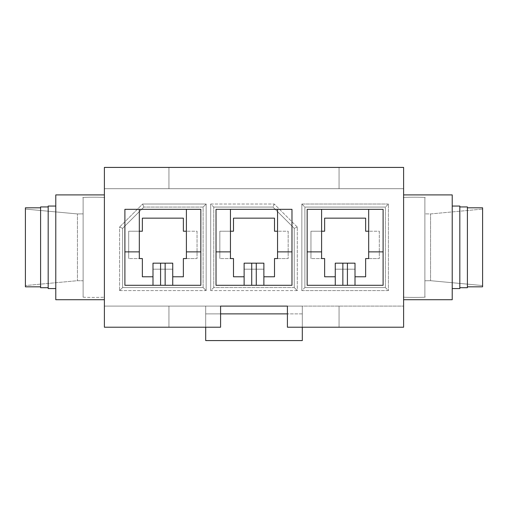 <?xml version="1.0" encoding="UTF-8"?>
<svg xmlns="http://www.w3.org/2000/svg" width="508" height="508" viewBox="0 0 508 508"><rect width="100%" height="100%" fill="white"/><g stroke="black" fill="none" stroke-linecap="round" stroke-linejoin="round"><path stroke-width="0.38" stroke-dasharray="2.54 1.91" d="M383.108 251.873L383.108 209.34L307.162 209.34L307.162 285.293L335.261 285.293L335.261 269.189L355.009 269.189L335.261 269.189L355.009 269.189L355.009 285.293L383.108 285.293L383.108 251.873L368.681 251.873L383.108 251.873L383.108 285.293L355.009 285.293L355.009 276.784L365.639 276.784L365.639 258.559L379.311 258.559L379.311 231.216L368.681 231.216L368.681 258.559L379.311 258.559L365.639 258.559L365.639 276.784L355.009 276.784L355.009 263.169L335.261 263.169L335.261 285.293L307.162 285.293L307.162 209.34L383.108 209.34L383.108 251.873M321.596 231.216L310.959 231.216L324.631 231.216L310.959 231.216L310.959 258.559L324.631 258.559L324.631 276.784L335.261 276.784L324.631 276.784L324.631 258.559L310.959 258.559L321.596 258.559L321.596 231.216L321.596 258.559L310.959 258.559L310.959 231.216L310.959 258.559L310.959 231.216L321.596 231.216M365.639 231.216L379.311 231.216L379.311 258.559L379.311 231.216L365.639 231.216L365.639 218.154L324.631 218.154L324.631 231.216L324.631 218.154L365.639 218.154L365.639 231.216M104.388 306.102L104.388 188.684L403.612 188.684L403.612 306.102L104.388 306.102L104.388 327.215L220.586 327.215L104.388 327.215L104.388 306.102L168.942 306.102L168.942 327.215L168.942 306.102L168.942 327.215L168.942 306.102L220.586 306.102L220.586 327.215L220.586 306.102L104.388 306.102L403.612 306.102L403.612 167.418L104.388 167.418L104.388 306.102M388.423 204.026L301.847 204.026L301.847 290.608L388.423 290.608L388.423 204.026L388.423 290.608L385.388 287.566L304.883 287.566L304.883 207.067L304.883 287.566L385.388 287.566L385.388 207.067L385.388 287.566L304.883 287.566L304.883 207.067L385.388 207.067L304.883 207.067L385.388 207.067L385.388 287.566L385.388 207.067L388.423 204.026L385.388 207.067L304.883 207.067L301.847 204.026L388.423 204.026M297.288 227.07L274.244 204.026L210.712 204.026L210.712 290.608L297.288 290.608L297.288 227.07L297.288 290.608L294.253 287.566L213.747 287.566L213.747 207.067L213.747 287.566L294.253 287.566L294.253 228.327L294.253 287.566L213.747 287.566L213.747 207.067L272.986 207.067L213.747 207.067L272.986 207.067L294.253 228.327L294.253 287.566L294.253 228.327L272.986 207.067L294.253 228.327L297.288 227.07L294.253 228.327L272.986 207.067L274.244 204.026L297.288 227.07M119.577 290.608L206.153 290.608L206.153 204.026L142.621 204.026L119.577 227.07L119.577 290.608L119.577 227.07L122.612 228.327L122.612 287.566L122.612 228.327L143.878 207.067L203.117 207.067L203.117 287.566L122.612 287.566L203.117 287.566L203.117 207.067L143.878 207.067L203.117 207.067L203.117 287.566L122.612 287.566L122.612 228.327L143.878 207.067L122.612 228.327L122.612 287.566L119.577 290.608L122.612 287.566L203.117 287.566L206.153 290.608L119.577 290.608M291.973 251.873L291.973 209.34L216.027 209.34L216.027 285.293L244.126 285.293L244.126 269.189L263.874 269.189L244.126 269.189L263.874 269.189L263.874 285.293L291.973 285.293L291.973 251.873L277.546 251.873L291.973 251.873L291.973 285.293L263.874 285.293L263.874 276.784L274.504 276.784L274.504 258.559L288.176 258.559L288.176 231.216L277.546 231.216L277.546 258.559L288.176 258.559L274.504 258.559L274.504 276.784L263.874 276.784L263.874 263.169L244.126 263.169L244.126 285.293L216.027 285.293L216.027 209.34L291.973 209.34L291.973 251.873M230.454 231.216L219.824 231.216L233.496 231.216L219.824 231.216L219.824 258.559L233.496 258.559L233.496 276.784L244.126 276.784L233.496 276.784L233.496 258.559L219.824 258.559L230.454 258.559L230.454 231.216L230.454 258.559L219.824 258.559L219.824 231.216L219.824 258.559L219.824 231.216L230.454 231.216M274.504 231.216L288.176 231.216L288.176 258.559L288.176 231.216L274.504 231.216L274.504 218.154L233.496 218.154L233.496 231.216L233.496 218.154L274.504 218.154L274.504 231.216M200.838 251.873L200.838 209.34L124.892 209.34L124.892 285.293L152.991 285.293L152.991 269.189L172.739 269.189L152.991 269.189L172.739 269.189L172.739 285.293L200.838 285.293L200.838 251.873L186.404 251.873L200.838 251.873L200.838 285.293L172.739 285.293L172.739 276.784L183.369 276.784L183.369 258.559L197.041 258.559L197.041 231.216L186.404 231.216L186.404 258.559L197.041 258.559L183.369 258.559L183.369 276.784L172.739 276.784L172.739 263.169L152.991 263.169L152.991 285.293L124.892 285.293L124.892 209.34L200.838 209.34L200.838 251.873M139.319 231.216L128.689 231.216L142.361 231.216L128.689 231.216L128.689 258.559L142.361 258.559L142.361 276.784L152.991 276.784L142.361 276.784L142.361 258.559L128.689 258.559L139.319 258.559L139.319 231.216L139.319 258.559L128.689 258.559L128.689 231.216L128.689 258.559L128.689 231.216L139.319 231.216M183.369 231.216L197.041 231.216L197.041 258.559L197.041 231.216L183.369 231.216L183.369 218.154L142.361 218.154L142.361 231.216L142.361 218.154L183.369 218.154L183.369 231.216M403.612 327.215L403.612 306.102L403.612 327.215L339.058 327.215L403.612 327.215M403.612 197.701L403.612 299.72L403.612 197.701C399.834 197.041 428.657 197.041 424.879 197.701L424.879 213.862L430.568 213.938L482.6 209.08L482.6 207.81L482.6 285.553L482.6 209.08L430.568 213.938L430.568 280.695L430.568 213.938L424.879 213.862L424.879 280.772L424.879 197.701L424.879 296.932L424.879 197.701C428.657 197.041 399.834 197.041 403.612 197.701L403.612 299.72L403.612 197.701M104.388 299.72L104.388 296.932C108.166 297.593 79.343 297.593 83.122 296.932L83.122 280.772L77.432 280.695L25.4 285.553L25.4 286.823L25.4 209.08L25.4 285.553L77.432 280.695L77.432 213.938L77.432 280.695L83.122 280.772L83.122 213.862L83.122 296.932L83.122 197.701L83.122 296.932C79.343 297.593 108.166 297.593 104.388 296.932L104.388 299.72M287.414 327.215L339.058 327.215L287.414 327.215L287.414 306.102L287.414 327.215M287.414 306.102L339.058 306.102L339.058 327.215L339.058 306.102L339.058 327.215L339.058 306.102L403.612 306.102L287.414 306.102M205.696 306.102L302.304 306.102L205.696 306.102L302.304 306.102L302.304 340.582L205.696 340.582L205.696 306.102L205.696 327.215L205.696 313.874L220.586 313.874L205.696 313.874L205.696 306.102L205.696 340.582L302.304 340.582L302.304 306.102L205.696 306.102M339.058 167.418L403.612 167.418L403.612 188.684L339.058 188.684L339.058 167.418L339.058 188.684L339.058 167.418L339.058 188.684L168.942 188.684L168.942 167.418L339.058 167.418M168.942 167.418L168.942 188.684L168.942 167.418L168.942 188.684L104.388 188.684L104.388 167.418L168.942 167.418M403.612 188.684L104.388 188.684L403.612 188.684M302.304 327.215L302.304 313.874L287.414 313.874L302.304 313.874L302.304 306.102L302.304 327.215M55.778 194.913L55.778 299.72L55.778 194.913M48.184 206.058L48.184 288.576L48.184 206.058M40.589 206.934L40.589 287.699L40.589 206.934M25.4 207.81L25.4 209.08L77.432 213.938L83.122 213.862L83.122 197.701C79.343 197.041 108.166 197.041 104.388 197.701C108.166 197.041 79.343 197.041 83.122 197.701L83.122 213.862L77.432 213.938L25.4 209.08L25.4 207.81M452.222 206.058L452.222 288.576L452.222 206.058M452.222 299.72L452.222 288.576L452.222 299.72M459.816 206.934L459.816 287.699L459.816 206.934M459.816 288.576L459.816 287.699L459.816 288.576M467.411 207.81L467.411 286.823L467.411 207.81M467.411 287.699L467.411 286.823L467.411 287.699M482.6 286.823L482.6 285.553L430.568 280.695L424.879 280.772L424.879 296.932C428.657 297.593 399.834 297.593 403.612 296.932C399.834 297.593 428.657 297.593 424.879 296.932L424.879 280.772L430.568 280.695L482.6 285.553L482.6 286.823M139.319 251.873L124.892 251.873L139.319 251.873M172.739 285.293L152.991 285.293L172.739 285.293M197.041 231.216L197.041 258.559L186.404 258.559L186.404 231.216L197.041 231.216M172.739 263.169L172.739 269.189L152.991 269.189L152.991 263.169L172.739 263.169M230.454 251.873L216.027 251.873L230.454 251.873M263.874 285.293L244.126 285.293L263.874 285.293M288.176 231.216L288.176 258.559L277.546 258.559L277.546 231.216L288.176 231.216M263.874 263.169L263.874 269.189L244.126 269.189L244.126 263.169L263.874 263.169M321.596 251.873L307.162 251.873L321.596 251.873M355.009 285.293L335.261 285.293L355.009 285.293M379.311 231.216L379.311 258.559L368.681 258.559L368.681 231.216L379.311 231.216M355.009 263.169L355.009 269.189L335.261 269.189L335.261 263.169L355.009 263.169M122.612 228.327L119.577 227.07L142.621 204.026L143.878 207.067L122.612 228.327M143.878 207.067L142.621 204.026L206.153 204.026L203.117 207.067L143.878 207.067M206.153 290.608L203.117 287.566L203.117 207.067L206.153 204.026L206.153 290.608M294.253 287.566L297.288 290.608L210.712 290.608L213.747 287.566L294.253 287.566M213.747 287.566L210.712 290.608L210.712 204.026L213.747 207.067L213.747 287.566M274.244 204.026L272.986 207.067L213.747 207.067L210.712 204.026L274.244 204.026M385.388 287.566L388.423 290.608L301.847 290.608L304.883 287.566L385.388 287.566M301.847 204.026L304.883 207.067L304.883 287.566L301.847 290.608L301.847 204.026"/><path stroke-width="0.76" d="M368.681 251.873L383.108 251.873L368.681 251.873L368.681 258.559L365.639 258.559L365.639 276.784L355.009 276.784L365.639 276.784L365.639 258.559L368.681 258.559L368.681 231.216L368.681 251.873M368.681 209.34L368.681 231.216L368.681 209.34M307.162 251.873L321.596 251.873L321.596 209.34L321.596 231.216L324.631 231.216L324.631 218.154L365.639 218.154L365.639 231.216L368.681 231.216L365.639 231.216L365.639 218.154L324.631 218.154L324.631 231.216L321.596 231.216L321.596 258.559L324.631 258.559L324.631 276.784L335.261 276.784L324.631 276.784L324.631 258.559L321.596 258.559L321.596 251.873L307.162 251.873M104.388 327.215L220.586 327.215L220.586 306.102L287.414 306.102L287.414 327.215L403.612 327.215L403.612 167.418L104.388 167.418L104.388 327.215L104.388 167.418L403.612 167.418L403.612 327.215L287.414 327.215L287.414 306.102L220.586 306.102L220.586 327.215L104.388 327.215M216.027 209.34L291.973 209.34L291.973 285.293L216.027 285.293L216.027 209.34L216.027 285.293L291.973 285.293L291.973 209.34L216.027 209.34M124.892 209.34L200.838 209.34L200.838 285.293L124.892 285.293L124.892 209.34L124.892 285.293L200.838 285.293L200.838 209.34L124.892 209.34M307.162 209.34L383.108 209.34L383.108 285.293L307.162 285.293L307.162 209.34L307.162 285.293L383.108 285.293L383.108 209.34L307.162 209.34M277.546 251.873L291.973 251.873L277.546 251.873L277.546 258.559L274.504 258.559L274.504 276.784L263.874 276.784L274.504 276.784L274.504 258.559L277.546 258.559L277.546 231.216L277.546 251.873M277.546 209.34L277.546 231.216L277.546 209.34M216.027 251.873L230.454 251.873L230.454 209.34L230.454 231.216L233.496 231.216L233.496 218.154L274.504 218.154L274.504 231.216L277.546 231.216L274.504 231.216L274.504 218.154L233.496 218.154L233.496 231.216L230.454 231.216L230.454 258.559L233.496 258.559L233.496 276.784L244.126 276.784L233.496 276.784L233.496 258.559L230.454 258.559L230.454 251.873L216.027 251.873M186.404 251.873L200.838 251.873L186.404 251.873L186.404 258.559L183.369 258.559L183.369 276.784L172.739 276.784L183.369 276.784L183.369 258.559L186.404 258.559L186.404 231.216L186.404 251.873M186.404 209.34L186.404 231.216L186.404 209.34M124.892 251.873L139.319 251.873L139.319 209.34L139.319 231.216L142.361 231.216L142.361 218.154L183.369 218.154L183.369 231.216L186.404 231.216L183.369 231.216L183.369 218.154L142.361 218.154L142.361 231.216L139.319 231.216L139.319 258.559L142.361 258.559L142.361 276.784L152.991 276.784L142.361 276.784L142.361 258.559L139.319 258.559L139.319 251.873L124.892 251.873M302.304 340.582L205.696 340.582L302.304 340.582L302.304 327.215L302.304 340.582M205.696 327.215L205.696 340.582L205.696 327.215M287.414 313.874L220.586 313.874L287.414 313.874M104.388 194.913L55.778 194.913L55.778 299.72L104.388 299.72L55.778 299.72L55.778 194.913L104.388 194.913M55.778 206.058L48.184 206.058L48.184 288.576L55.778 288.576L48.184 288.576L48.184 206.058L55.778 206.058M48.184 206.934L40.589 206.934L40.589 287.699L48.184 287.699L40.589 287.699L40.589 206.934L48.184 206.934M40.589 207.81L25.4 207.81L25.4 286.823L40.589 286.823L25.4 286.823L25.4 207.81L40.589 207.81M452.222 194.913L403.612 194.913L452.222 194.913L452.222 299.72L452.222 194.913M403.612 299.72L452.222 299.72L403.612 299.72M459.816 206.058L452.222 206.058L459.816 206.058L459.816 288.576L459.816 206.058M452.222 288.576L459.816 288.576L452.222 288.576M467.411 206.934L459.816 206.934L467.411 206.934L467.411 287.699L467.411 206.934M459.816 287.699L467.411 287.699L459.816 287.699M482.6 207.81L467.411 207.81L482.6 207.81L482.6 286.823L482.6 207.81M467.411 286.823L482.6 286.823L467.411 286.823M172.739 263.169L172.739 285.293L172.739 263.169L165.144 263.169L172.739 263.169M152.991 285.293L152.991 263.169L165.144 263.169L160.585 263.169L160.585 285.293L160.585 263.169L152.991 263.169L152.991 285.293M165.144 285.293L165.144 263.169L165.144 285.293M263.874 263.169L263.874 285.293L263.874 263.169L256.28 263.169L263.874 263.169M244.126 285.293L244.126 263.169L256.28 263.169L251.72 263.169L251.72 285.293L251.72 263.169L244.126 263.169L244.126 285.293M256.28 285.293L256.28 263.169L256.28 285.293M355.009 263.169L355.009 285.293L355.009 263.169L347.415 263.169L355.009 263.169M335.261 285.293L335.261 263.169L347.415 263.169L342.856 263.169L342.856 285.293L342.856 263.169L335.261 263.169L335.261 285.293M347.415 285.293L347.415 263.169L347.415 285.293"/></g></svg>
